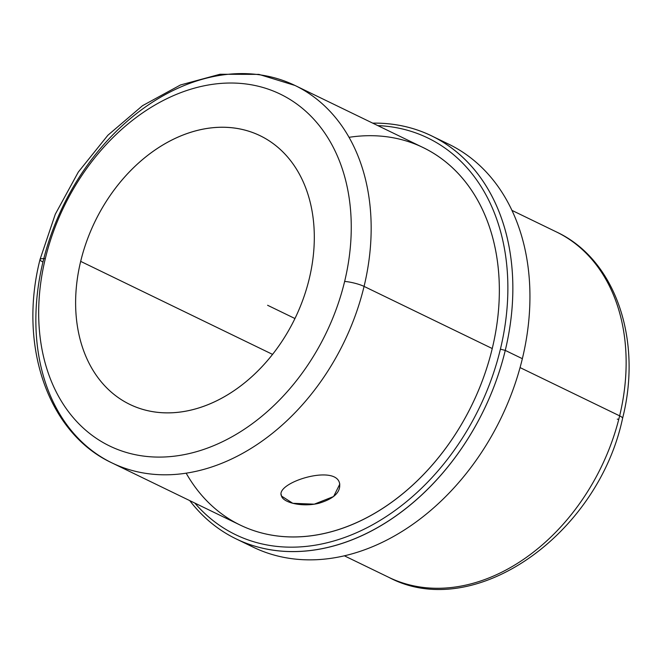 <?xml version="1.0" encoding="UTF-8"?>
<svg xmlns="http://www.w3.org/2000/svg" width="662" height="662" viewBox="0 0 662 662"><rect width="100%" height="100%" fill="white"/><g stroke="black" fill="none" stroke-linecap="round" stroke-linejoin="round"><path stroke-width="0.99" d="M281.507 496.07C283.41 502.839 302.551 507.34 318.952 503.261C334.153 498.651 341.013 491.949 339.532 483.136C335.162 463.872 274.556 482.879 281.507 496.07C274.556 482.879 335.162 463.872 339.532 483.136L339.788 484.129L333.631 496.508L314.285 504.171L292.786 503.294L281.507 496.07L281.201 494.489L281.292 495.292M309.253 278.743A149.306 111.133 115.9 0 1 129.843 404.416A149.306 111.133 115.9 0 1 80.673 261.374L272.587 354.402L80.673 261.374A149.306 111.133 -64.1 0 0 160.626 412.625A149.306 111.133 -64.1 0 0 309.253 278.743A149.306 111.133 -64.1 0 0 229.3 127.493A149.306 111.133 -64.1 0 0 80.673 261.374A149.306 111.133 115.9 0 1 260.092 135.71A149.306 111.133 115.9 0 1 309.253 278.743M344.447 555.848L388.958 577.421A191.963 142.884 -64.1 0 0 619.64 415.852A14.216 2.673 13.5 0 1 622.578 418.351A14.216 2.673 -166.5 0 0 619.64 415.852A191.963 142.884 -64.1 0 0 556.419 231.94A191.963 142.884 115.9 0 1 619.64 415.852A191.963 142.884 115.9 0 1 388.958 577.421C474.199 622.685 597.976 534.656 622.578 418.351C642.554 339.896 615.594 259.438 556.419 231.94L511.916 210.367M618.796 419.245A14.216 2.673 13.5 0 1 617.298 419.162A14.216 2.673 -166.5 0 0 618.796 419.245M520.059 367.584L619.64 415.852L520.059 367.584M244.841 542.716A223.963 166.7 -64.1 0 0 522.359 358.688A223.963 166.7 -64.1 0 0 439.899 140.311M431.516 135.842L448.604 144.126A223.963 166.7 115.9 0 1 522.359 358.688L505.263 350.405A223.963 166.7 -64.1 0 0 431.516 135.842A223.963 166.7 -64.1 0 0 372.714 123.14A223.963 166.7 115.9 0 1 505.263 350.405L522.359 358.688A223.963 166.7 115.9 0 1 253.232 547.184L236.144 538.901A223.963 166.7 -64.1 0 0 505.263 350.405L500.406 349.155A220.405 164.052 -64.1 0 0 377.812 125.606A220.405 164.052 115.9 0 1 500.406 349.155L505.263 350.405A223.963 166.7 115.9 0 1 364.414 534.482A223.963 166.7 115.9 0 1 189.746 500.613A223.963 166.7 -64.1 0 0 236.144 538.901M194.843 503.087A220.405 164.052 -64.1 0 0 365.772 528.367A220.405 164.052 -64.1 0 0 500.406 349.155A220.405 164.052 115.9 0 1 365.772 528.367A220.405 164.052 115.9 0 1 194.843 503.087M186.188 473.222A209.738 156.116 -64.1 0 0 350.761 525.156A209.738 156.116 -64.1 0 0 492.247 348.535A209.738 156.116 -64.1 0 0 349.015 137.324M294.995 85.464L258.883 74.376L219.983 74.268L180.527 84.951L142.537 105.672L107.898 135.23L78.315 172.054L55.294 214.207L40.018 259.496A14.216 2.673 13.5 0 1 45.297 258.685A195.522 145.532 -64.1 0 0 150.001 456.755A195.522 145.532 -64.1 0 0 344.637 281.433A14.216 2.673 13.5 0 1 364.067 286.406A209.738 156.116 115.9 0 0 294.995 85.464L423.175 147.601A209.738 156.116 115.9 0 1 492.247 348.535L364.067 286.406A209.738 156.116 -64.1 0 0 294.995 85.464A209.738 156.116 -64.1 0 0 42.956 262.003A209.738 156.116 -64.1 0 0 112.027 462.937A209.738 156.116 -64.1 0 0 364.067 286.406A14.216 2.673 -166.5 0 0 344.637 281.433A195.522 145.532 -64.1 0 0 239.934 83.362A195.522 145.532 -64.1 0 0 45.297 258.685A14.216 2.673 -166.5 0 0 40.018 259.496A14.216 2.673 -166.5 0 0 42.956 262.003M112.027 462.937L240.207 525.074A209.738 156.116 115.9 0 0 492.247 348.535L364.067 286.406A209.738 156.116 115.9 0 1 112.027 462.937C47.639 433.047 18.18 345.283 40.018 259.496M344.637 281.433A195.522 145.532 115.9 0 1 150.001 456.755A195.522 145.532 115.9 0 1 45.297 258.685A195.522 145.532 115.9 0 1 239.934 83.362A195.522 145.532 115.9 0 1 344.637 281.433M294.971 318.538L267.597 305.273"/></g></svg>
